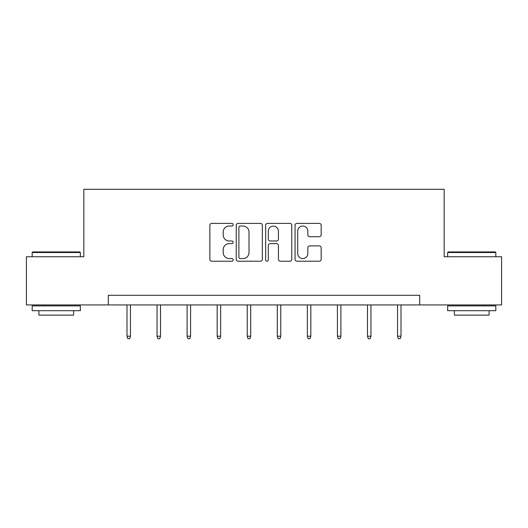 <?xml version="1.0" encoding="UTF-8"?>
<svg xmlns="http://www.w3.org/2000/svg" width="528" height="528" viewBox="0 0 528 528"><rect width="100%" height="100%" fill="white"/><g stroke="black" fill="none" stroke-linecap="round" stroke-linejoin="round"><path stroke-width="0.79" d="M233.171 224.71A1.327 1.327 0 0 0 231.845 223.39L211.748 223.39A1.894 1.894 0 0 0 209.854 225.278L209.854 259.327A1.894 1.894 0 0 0 211.748 261.215L231.845 261.215A1.327 1.327 0 0 0 233.171 259.895A1.327 1.327 0 0 0 231.845 258.568L229.244 258.568A6.052 6.052 0 0 1 223.192 252.516L223.192 249.678A6.052 6.052 0 0 1 229.244 243.626L231.845 243.626A1.327 1.327 0 0 0 233.171 242.299A1.327 1.327 0 0 0 231.845 240.979L229.244 240.979A6.052 6.052 0 0 1 223.192 234.927L223.192 232.089A6.052 6.052 0 0 1 229.244 226.037L231.845 226.037A1.327 1.327 0 0 0 233.171 224.71M319.282 236.722A1.894 1.894 0 0 0 321.169 234.828L321.169 225.278A1.894 1.894 0 0 0 319.282 223.39L296.96 223.39A1.894 1.894 0 0 0 295.066 225.278L295.066 259.327A1.894 1.894 0 0 0 296.96 261.215L319.282 261.215A1.894 1.894 0 0 0 321.169 259.327L321.169 247.79A1.894 1.894 0 0 0 319.282 245.896L309.725 245.896A1.894 1.894 0 0 0 307.837 247.79L307.837 253.506A5.062 5.062 0 0 1 302.775 258.568A5.062 5.062 0 0 1 297.713 253.506L297.713 231.092A5.062 5.062 0 0 1 302.775 226.037A5.062 5.062 0 0 1 307.837 231.092L307.837 234.828A1.894 1.894 0 0 0 309.725 236.722L319.282 236.722M108.299 304.927L26.4 304.927L26.4 256.753L83.827 256.753L83.827 189.308L444.173 189.308L444.173 256.753L501.6 256.753L501.6 304.927L419.701 304.927L419.701 295.297L108.299 295.297L108.299 304.927L419.701 304.927M262.343 225.278A1.894 1.894 0 0 0 260.456 223.39L238.135 223.39A1.894 1.894 0 0 0 236.24 225.278L236.24 259.327A1.894 1.894 0 0 0 238.135 261.215L260.456 261.215A1.894 1.894 0 0 0 262.343 259.327L262.343 225.278M267.544 223.39L289.865 223.39A1.894 1.894 0 0 1 291.76 225.278L291.76 259.327A1.894 1.894 0 0 1 289.865 261.215L280.315 261.215A1.894 1.894 0 0 1 278.421 259.327L278.421 245.52A1.894 1.894 0 0 0 276.533 243.626L270.197 243.626A1.894 1.894 0 0 0 268.303 245.52L268.303 259.895A1.327 1.327 0 0 1 266.977 261.215A1.327 1.327 0 0 1 265.657 259.895L265.657 225.278A1.894 1.894 0 0 1 267.544 223.39M240.214 226.037A1.327 1.327 0 0 0 238.894 227.357L238.894 257.242A1.327 1.327 0 0 0 240.214 258.568L242.959 258.568A6.052 6.052 0 0 0 249.011 252.516L249.011 232.089A6.052 6.052 0 0 0 242.959 226.037L240.214 226.037M278.421 231.191A5.062 5.062 0 0 0 273.365 226.129A5.062 5.062 0 0 0 268.303 231.191L268.303 239.085A1.894 1.894 0 0 0 270.197 240.979L276.533 240.979A1.894 1.894 0 0 0 278.421 239.085L278.421 231.191M130.456 336.184L129.69 338.692L127.763 338.692L126.991 336.184L130.456 336.184L130.456 304.927M126.991 336.184L126.991 304.927M32.762 251.935L79.781 251.935L80.355 252.516L32.182 252.516L32.762 251.935M56.272 310.708L32.182 310.708L32.182 305.89L80.355 305.89L80.355 310.708L56.272 310.708M73.61 310.708L73.61 315.143L38.927 315.143L38.927 310.708M448.219 251.935L495.238 251.935L495.818 252.516L447.645 252.516L448.219 251.935M471.728 310.708L447.645 310.708L447.645 305.89L495.818 305.89L495.818 310.708L471.728 310.708M489.073 310.708L489.073 315.143L454.39 315.143L454.39 310.708M160.519 336.184L159.746 338.692L157.819 338.692L157.054 336.184L160.519 336.184L160.519 304.927M157.054 336.184L157.054 304.927M190.582 336.184L189.809 338.692L187.882 338.692L187.11 336.184L190.582 336.184L190.582 304.927M187.11 336.184L187.11 304.927M220.645 336.184L219.872 338.692L217.945 338.692L217.173 336.184L220.645 336.184L220.645 304.927M217.173 336.184L217.173 304.927M250.701 336.184L249.935 338.692L248.008 338.692L247.236 336.184L250.701 336.184L250.701 304.927M247.236 336.184L247.236 304.927M280.764 336.184L279.992 338.692L278.065 338.692L277.299 336.184L280.764 336.184L280.764 304.927M277.299 336.184L277.299 304.927M310.827 336.184L310.055 338.692L308.128 338.692L307.355 336.184L310.827 336.184L310.827 304.927M307.355 336.184L307.355 304.927M340.89 336.184L340.118 338.692L338.191 338.692L337.418 336.184L340.89 336.184L340.89 304.927M337.418 336.184L337.418 304.927M370.946 336.184L370.181 338.692L368.254 338.692L367.481 336.184L370.946 336.184L370.946 304.927M367.481 336.184L367.481 304.927M401.009 336.184L400.237 338.692L398.31 338.692L397.544 336.184L401.009 336.184L401.009 304.927M397.544 336.184L397.544 304.927M32.182 256.753L32.182 252.516M43.164 305.89L43.164 304.927M69.373 305.89L69.373 304.927M80.355 256.753L80.355 252.516M447.645 256.753L447.645 252.516M458.627 305.89L458.627 304.927M484.836 305.89L484.836 304.927M495.818 256.753L495.818 252.516"/></g></svg>

